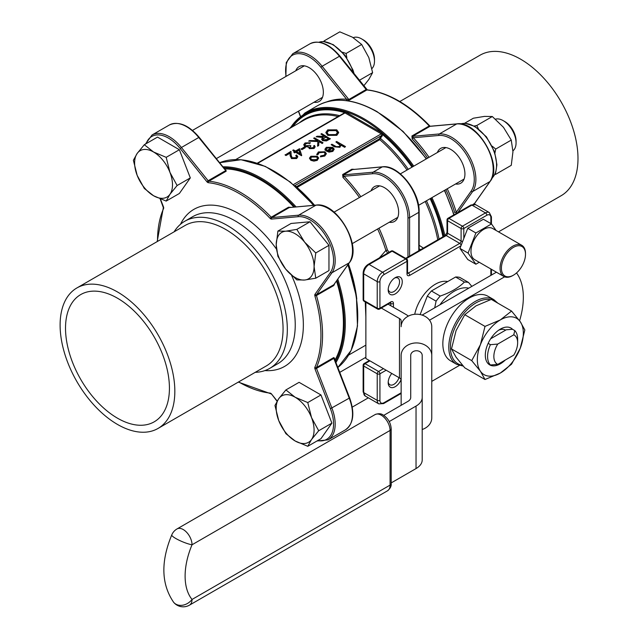 <?xml version="1.0" encoding="UTF-8"?>
<svg xmlns="http://www.w3.org/2000/svg" width="637" height="637" viewBox="0 0 637 637"><rect width="100%" height="100%" fill="white"/><g stroke="black" fill="none" stroke-linecap="round" stroke-linejoin="round"><path stroke-width="0.96" d="M390.696 303.499L389.963 303.061M166.185 201.085L169.96 194.277L177.118 185.526L190.312 177.914L179.379 149.727L157.506 137.098L144.312 144.718L137.154 153.469L133.38 160.269L137.154 175.342L144.312 188.456L153.557 195.742L166.185 201.085L179.379 193.465L190.312 177.914M177.118 185.526L169.96 172.412L166.185 157.339L179.379 149.727M166.185 157.339L153.557 152.004L144.312 144.718M285.894 389.94L278.735 398.698L274.961 405.498L278.735 420.563L285.894 433.678L295.138 440.971L307.767 446.306L320.96 438.694L331.893 423.135L320.96 394.948L299.087 382.327L285.894 389.94L295.138 397.233A26.786 15.463 -120 0 0 278.735 398.698A26.786 15.463 -120 0 0 278.735 420.563A26.786 15.463 -120 0 0 295.138 440.971A26.786 15.463 60 0 0 311.541 439.506L318.699 430.747L331.893 423.135M307.767 446.306L311.541 439.506A26.786 15.463 -120 0 0 311.541 417.633L307.767 402.568L320.96 394.948M318.699 430.747L311.541 417.633A26.786 15.463 -120 0 0 295.138 397.233L307.767 402.568M310.02 221.772L291.085 223.46L277.891 231.08L276.203 244.68L277.891 256.329L285.671 269.093L296.834 279.89L304.613 280.025L315.769 278.202L328.963 270.59L328.963 245.333L310.02 221.772L296.834 229.384L285.671 231.207L277.891 231.08M315.769 278.202L314.081 266.553L315.769 252.945L328.963 245.333M315.769 252.945L304.613 242.14L296.834 229.384M224.566 168.861A116.706 67.379 60 0 1 260.875 180.104A116.706 67.379 60 0 1 293.856 207.081M336.527 280.997A116.706 67.379 60 0 1 334.982 360.12M496.088 230.467L491.501 223.953L475.887 232.967L468.076 253.096L475.887 264.212L479.239 262.277M521.775 245.301L492.688 228.508A17.987 10.383 120 0 0 474.7 238.891A17.987 10.383 120 0 0 474.7 259.657L503.787 276.45A17.987 10.383 -60 0 1 501.032 262.038A17.987 10.383 -60 0 1 512.777 246.193A17.987 10.383 -60 0 1 521.775 245.301A17.987 10.383 -60 0 1 525.501 253.534L525.501 254.314A17.032 9.834 120 0 0 513.454 247.363A17.032 9.834 120 0 0 501.415 268.217A17.032 9.834 120 0 0 513.454 275.168A17.032 9.834 120 0 0 525.501 254.314M491.501 223.953L483.387 219.263L467.765 228.285L459.954 248.414L467.765 259.522L475.887 264.212M447.739 281.554A30.385 17.541 120 0 0 414.703 314.288M395.219 293.912A9.945 5.741 -60 0 1 388.188 289.851A9.945 5.741 -60 0 1 395.219 277.668A9.945 5.741 -60 0 1 402.258 281.729A9.945 5.741 -60 0 1 395.219 293.912M401.071 379.7A9.945 5.741 -60 0 1 395.219 386.699A9.945 5.741 -60 0 1 388.188 382.638A9.945 5.741 -60 0 1 391.787 373.465M505.651 330.125A16.817 9.706 120 0 0 498.675 330.189M497.744 364.38L490.418 364.977A21.26 12.27 -60 0 1 490.418 344.673L497.744 344.068A16.817 9.706 120 0 0 497.744 364.38L513.756 355.135A16.817 9.706 120 0 0 517.642 342.738A16.817 9.706 120 0 0 513.756 334.823L514.8 330.595L512.522 329.281A21.26 12.27 120 0 0 500.34 329.122L500.34 329.122A21.26 12.27 120 0 0 488.149 343.359A21.26 12.27 120 0 0 488.149 363.671A21.26 12.27 120 0 0 505.252 360.04M512.522 329.281L506.264 329.775L490.657 338.788M519.585 320.761A66.965 38.658 120 0 0 516.519 272.947M429.521 320.188L504.6 276.84M431.767 381.38L459.317 365.471M487.878 296.205A37.312 21.539 120 0 0 450.566 317.744A37.312 21.539 120 0 0 450.566 360.821L456.522 364.26A37.312 21.539 -60 0 1 450.797 334.361A37.312 21.539 -60 0 1 475.17 301.484A37.312 21.539 -60 0 1 493.826 299.637L487.878 296.205M381.308 308.053L399.471 318.54A5.741 3.312 180 0 1 401.151 320.881L401.151 326.701A15.304 12.501 0 0 1 416.455 314.208A15.304 12.501 0 0 1 431.767 326.701L431.767 355.422A15.304 12.501 180 0 0 416.455 342.929A15.304 12.501 180 0 0 401.151 355.422L401.151 405.299M422.196 429.497A15.304 12.501 180 0 0 431.767 417.912L431.767 355.422M383.737 415.356L407.919 401.398A9.563 5.526 180 0 0 410.722 397.488L410.722 355.422A5.741 4.69 -0 0 1 416.455 350.74A5.741 4.69 -0 0 1 422.196 355.422L422.196 459.978A21.045 12.151 0 0 1 416.033 468.569L391.198 482.91M496.414 272.19L422.116 315.092M389.231 421.559L416.033 406.08A21.045 12.151 0 0 0 422.196 397.488M468.752 288.163A35.202 20.328 120 0 0 454.34 291.173A35.202 20.328 120 0 0 439.92 304.812M296.635 156.742L295.807 155.731L296.579 154.966L297.805 156.654L296.643 158.549L291.491 158.573L290.146 155.794L290.002 153.23L286.005 155.539L285.121 155.03L290.958 151.343L291.181 155.324L292.192 157.777L295.799 157.705L296.651 156.575L295.807 155.412M297.798 156.813L296.643 158.549M301.691 155.324L301.532 155.731L295.584 152.291L294.597 152.864L293.713 152.044L294.708 151.471L292.725 150.324L293.498 149.878L295.472 151.025L299.549 148.676L301.691 155.324L295.584 151.98L294.597 152.554L293.713 152.044M294.437 151.63L292.725 150.324M338.669 132.631L336.83 135.347L327.752 135.378L325.857 132.607M326.343 153.82L324.782 156.041L320.435 156.845L320.682 155.93L324.066 155.245L325.276 153.652L324.297 152.275L319.105 152.705L317.927 154.656L316.86 154.783L316.78 154.122M325.268 153.812L324.297 152.585M331.821 148.031L327.219 148.023L326.104 149.305M326.096 149.146L326.232 149.806L325.181 149.99L324.95 149.154L326.351 147.314L332.737 147.362L334.114 148.986L332.832 151.08L329.066 151.829L326.208 150.961L331.821 147.72L327.219 147.704L326.232 150.117L325.181 150.308L324.958 149.305M334.138 149.496L334.114 148.986M334.114 149.297L332.832 151.391L329.066 152.139L326.208 150.961M345.477 146.574L344.705 147.02L340.986 144.87L339.895 147.004L334.369 146.518L331.16 144.671L331.933 144.225L336.4 146.701L339.258 146.478L340.15 145.188L339.736 144.288L335.898 141.932L336.67 141.486L345.477 146.574L344.705 147.33L341.042 145.212M341.034 145.475L340.986 144.87M340.986 145.188L339.895 147.314L334.369 146.829L331.16 144.671M340.142 145.355L335.898 141.932M317.337 160.022L318.691 158.048L317.337 160.022L313.914 160.803L310.824 160.014L309.471 158.095L310.84 156.272L317.322 156.264L318.691 158.048M317.337 160.341L313.914 161.121L310.824 160.325L309.471 158.255M330.277 138.563L326.494 140.61L322.585 140.355L321.613 139.081L323.301 137.25L316.183 136.78L317.138 136.23L324.886 136.342L320.921 134.049L321.693 133.603L330.277 138.874L326.494 140.928L322.585 140.666L321.629 139.232M322.848 137.536L316.183 136.78M324.615 136.493L320.921 134.049M308.634 141.135L309.662 140.546L317.791 140.642L313.651 138.245L314.423 137.799L323.015 142.76L322.242 143.516L318.97 141.629L318.659 145.586L317.56 146.223L317.927 141.247L308.634 141.135L317.903 141.557M317.242 140.634L313.651 138.245M313.945 146.821L313.651 145.873L314.423 145.427L315.14 146.725L314.065 148.493L309.327 148.652L308.563 147.051L304.86 146.582L303.745 144.838M315.124 146.884L314.065 148.493M314.065 148.182L309.327 148.341L308.563 146.741L308.491 147.33M308.563 146.741L304.86 146.271L303.738 144.679L305.059 142.951L310.458 142.76L309.686 143.516L307.822 143.221L305.927 143.779L304.892 144.949M310.458 142.76L305.927 143.468L304.876 144.79L305.553 145.777L310.012 145.308L310.896 146.128L309.662 147.394M305.282 147.712L301.978 149.623L301.094 149.114L304.398 146.892L305.282 147.712M354.132 169.346L351.863 169.219A1.147 0.661 -120 0 0 352.556 169.561L382.566 166.806C398.141 164.418 419.871 191.602 419.13 211.874A1.147 0.661 180 0 1 418.796 212.344A34.438 19.882 -120 0 0 382.264 166.902L352.556 169.561L343.351 174.872L373.067 172.213L382.264 166.902A1.147 0.908 -95.1 0 1 382.566 166.806M419.13 245.277L423.374 248.112M365.869 316.892L365.248 301.938M379.373 257.889L385.887 250.452L387.439 250.038L389.207 252.403M342.658 174.538L342.953 177.444L344.068 176.282L343.351 174.872A1.147 0.661 -120 0 1 342.658 174.538L351.863 169.219M343.439 113.744L344.434 112.876M294.597 185.773L296.611 186.609L379.373 138.834L381.945 134.622L382.678 134.67L379.779 139.678L297.025 187.453A112.884 65.173 60 0 1 314.535 205.233M420.667 249.672L419.13 248.804M389.239 222.273A20.089 11.601 -120 0 0 394.478 221.461A20.089 11.601 -120 0 0 394.478 198.266A20.089 11.601 -120 0 0 374.389 186.665A20.089 11.601 -120 0 0 371.06 190.797M388.22 381.794A8.034 4.642 120 0 0 389.852 384.756A8.034 4.642 120 0 0 393.865 384.358A8.034 4.642 120 0 0 399.009 377.63M388.22 289.007A8.034 4.642 120 0 0 389.852 291.969A8.034 4.642 120 0 0 393.865 291.571A8.034 4.642 120 0 0 399.12 284.484A8.034 4.642 120 0 0 397.886 278.05A8.034 4.642 120 0 0 394.51 278.114M387.686 253.088L385.887 250.452A112.884 65.173 -120 0 0 377.622 228.986M333.047 149.384L332.514 148.214L327.744 150.961L332.02 150.658L333.055 149.265M332.514 148.214L328.095 151.073M333.047 149.695L332.514 148.525M324.297 152.275L319.105 152.386L317.927 154.345L316.86 154.472L318.349 151.94L324.997 151.789L326.351 153.652L324.782 156.041M324.782 155.723L320.435 156.535M316.772 154.289L316.86 154.783M317.903 154.035L317.927 154.656M316.565 159.576L317.584 158.151L316.549 156.702L311.612 156.718L310.553 158.135L311.589 159.569L316.565 159.576M317.576 158.31L316.549 157.02L311.612 157.028L310.561 158.294M336.742 129.829L338.677 132.472L336.83 135.036L327.752 135.068L325.857 132.448L327.737 129.86L336.742 129.829M335.914 134.55L337.491 132.353L335.97 130.274L328.644 130.354L327.004 132.576L328.525 134.622L335.914 134.55M337.483 132.512L335.97 130.593L328.644 130.665L327.012 132.727M328.628 138.5L325.762 136.844L322.784 139.113L323.357 139.909L327.02 139.431L328.628 138.5M328.358 138.659L325.762 137.162L322.808 139.272M323.015 142.76L322.242 143.206L318.97 141.318L318.659 145.586M318.659 145.276L317.56 145.905M310.896 145.809L309.646 147.243L310.1 147.895L313.173 147.673L313.953 146.661L313.651 145.873M305.282 147.402L301.978 149.623M301.978 149.313L301.094 148.803M298.92 150.053L296.356 151.534L300.091 153.692L298.92 150.053L296.627 151.694M299.963 153.621L298.92 150.372M296.643 158.239L291.491 158.263L290.146 155.484L290.002 152.912L286.005 155.539M286.005 155.221L285.121 154.711M471.85 286.379L468.521 282.446L459.723 277.374A40.179 23.195 120 0 0 455.614 277.007L431.416 290.974A40.179 23.195 120 0 0 427.308 296.094L420.133 314.574M434.697 307.83L436.098 301.166L427.308 296.094M431.416 290.974L440.207 296.054C450.327 292.59 458.393 287.932 464.405 282.08L455.614 277.007M440.207 296.054A40.179 23.195 120 0 0 436.098 301.166M468.521 282.446A40.179 23.195 120 0 0 464.405 282.08M408.309 316.127A15.304 8.838 0 0 0 406.239 314.63L388.076 304.152M365.869 302.296L365.869 358.504L399.471 377.9A5.741 3.312 180 0 1 401.151 380.241M511.559 311.071L500.34 319.917A32.527 18.776 -60 0 1 520.254 321.701L511.559 311.071L491.318 299.382L475.982 305.864L464.763 314.71L456.068 330.635L451.482 348.933L456.068 357.198L464.763 367.828L485.004 379.517L500.34 373.035A32.527 18.776 -60 0 1 480.417 371.252A32.527 18.776 -60 0 1 480.417 344.697L471.722 360.622L480.417 371.252L485.004 379.517M520.254 348.256A32.527 18.776 -60 0 1 500.34 373.035L511.559 364.181L520.254 348.256L524.84 329.958L520.254 321.701A32.527 18.776 -60 0 1 520.254 348.256M485.004 326.399L500.34 319.917A32.527 18.776 120 0 0 480.417 344.697L485.004 326.399L464.763 314.71M471.722 360.622L451.482 348.933M514.8 330.595A21.26 12.27 -60 0 1 517.642 339.115L517.642 342.738M490.418 344.673L488.149 343.359M513.756 334.823L497.744 344.068M490.418 364.977L488.149 363.671M468.076 253.096L459.954 248.414M475.887 232.967L467.765 228.285M513.454 275.168L512.785 275.558A17.987 10.383 -60 0 1 512.777 275.558A17.987 10.383 -60 0 1 503.787 276.45M117.471 418.183A73.47 42.416 -120 0 0 154.21 421.821A73.47 42.416 -120 0 0 154.21 336.981A73.47 42.416 -120 0 0 80.74 294.565A73.47 42.416 -120 0 0 69.473 353.439A73.47 42.416 -120 0 0 117.471 418.183M117.471 291.953A81.122 46.835 60 0 1 170.469 363.44A81.122 46.835 60 0 1 158.032 428.446A81.122 46.835 60 0 1 76.91 381.611A81.122 46.835 60 0 1 76.91 287.94A81.122 46.835 60 0 1 117.471 291.953M76.91 287.94L185.144 225.45A81.122 46.835 60 0 1 225.705 229.471A81.122 46.835 60 0 1 278.695 300.959A81.122 46.835 60 0 1 266.266 365.964L158.032 428.446M174.1 231.828A84.952 49.049 60 0 1 184.794 221.238A84.952 49.049 60 0 1 227.266 225.442A84.952 49.049 60 0 1 282.756 300.306A84.952 49.049 60 0 1 269.738 368.369A84.952 49.049 60 0 1 255.222 372.334M334.353 358.543A1.147 0.876 -154.2 0 1 334.608 358.305L333.764 357.556L316.446 367.549A116.706 67.379 60 0 0 316.446 295.528A1.147 0.661 60 0 1 316.501 294.732L333.812 284.739L349.243 262.794L331.925 272.787L316.501 294.732A1.147 0.908 -144.9 0 1 314.981 294.326A2.293 1.322 -120 0 0 314.885 295.918A115.56 66.718 -120 0 1 314.885 367.231A2.293 1.322 -120 0 0 314.981 368.934L316.501 368.401L331.925 408.158A34.438 19.882 60 0 1 328.055 439.864L345.373 429.864A34.438 19.882 -120 0 0 349.243 398.157L330.412 408.691L314.981 368.934M316.629 205.13A1.147 0.908 84.9 0 0 316.278 205.082C336.774 201.587 362.748 246.575 349.474 262.579A1.147 0.908 -144.9 0 1 349.243 262.794A34.438 19.882 -120 0 0 345.373 226.613A34.438 19.882 -120 0 0 315.976 205.178L289.262 207.566L271.943 217.559A1.147 0.661 60 0 1 271.227 217.209A116.706 67.379 60 0 0 240.045 192.135A116.706 67.379 60 0 0 208.856 181.195L226.175 171.202L225.944 170.095A1.147 0.876 -85.8 0 1 225.609 170.19M290.822 207.351L288.545 207.208A1.147 0.661 -120 0 0 289.262 207.566L316.278 205.082A1.147 0.908 84.9 0 0 315.976 205.178L298.657 215.171A34.438 19.882 60 0 1 328.055 236.614A34.438 19.882 60 0 1 331.925 272.787A1.147 0.908 -144.9 0 1 330.412 272.389A33.291 19.221 -120 0 0 326.67 237.418A33.291 19.221 -120 0 0 298.251 216.691L271.537 219.072A2.293 1.322 -120 0 1 270.112 218.364A115.56 66.718 -120 0 0 208.355 182.708A2.293 1.322 -120 0 1 206.929 181.776L180.207 148.54A33.291 19.221 -120 0 0 146.16 143.651M314.885 295.918L316.446 295.528L333.764 285.535L334.783 283.489M399.789 101.53L480.067 55.18A81.122 46.835 60 0 1 520.628 59.193A81.122 46.835 60 0 1 573.626 130.681A81.122 46.835 60 0 1 561.189 195.686L498.516 231.868M411.924 135.976L412.163 138.89L413.302 137.751L412.641 136.326L439.355 133.945L456.673 123.944L429.959 126.333L412.641 136.326A1.147 0.661 -120 0 1 411.924 135.976L429.242 125.975A116.706 67.379 -120 0 0 398.061 100.909A116.706 67.379 -120 0 0 366.872 89.968L349.554 99.961A1.147 0.661 60 0 1 348.845 99.499L346.56 99.221L320.913 67.307A33.291 19.221 -120 0 0 295.321 54.065A33.291 19.221 -120 0 0 286.109 76.36M347.006 100.71L349.554 99.961M313.953 102.262A20.089 11.601 -120 0 0 319.185 101.45A20.089 11.601 -120 0 0 322.266 85.35A20.089 11.601 -120 0 0 309.144 67.649A20.089 11.601 -120 0 0 299.095 66.654A20.089 11.601 -120 0 0 295.775 70.779M455.535 184.005A20.089 11.601 -120 0 0 460.766 183.193A20.089 11.601 -120 0 0 463.847 167.093A20.089 11.601 -120 0 0 450.717 149.392A20.089 11.601 -120 0 0 440.677 148.397A20.089 11.601 -120 0 0 437.356 152.522M457.199 213.506L456.299 212.225L471.109 191.156A33.291 19.221 -120 0 0 467.367 156.184A33.291 19.221 -120 0 0 438.949 135.458L413.302 137.751A117.853 68.048 60 0 1 429.067 157.307M445.852 189.595A116.706 67.379 -120 0 1 454.738 212.639L456.299 212.225A117.853 68.048 60 0 0 447.246 188.791M346.241 100.614A1.147 0.876 94.2 0 0 346.56 99.221A117.853 68.048 60 0 0 326.749 101.872M224.805 169.514L198.744 137.496L181.426 147.489L208.148 180.725L225.458 170.732L225.53 170.19M349.474 262.579L333.812 284.739A1.147 0.661 60 0 0 333.764 285.535M349.609 397.807L349.243 398.157L333.812 358.4L334.441 358.711L349.609 397.807C354.992 413.142 353.583 423.828 345.373 429.864M314.885 367.231A1.147 0.868 23.9 0 0 316.446 367.549A1.147 0.661 60 0 0 316.501 368.401L333.812 358.4L334.536 359.579M285.671 269.093A26.786 15.463 -120 0 0 304.613 280.025A26.786 15.463 -120 0 0 314.081 266.553A26.786 15.463 60 0 0 304.613 242.14A26.786 15.463 -120 0 0 285.671 231.207A26.786 15.463 -120 0 0 276.203 244.68A26.786 15.463 -120 0 0 285.671 269.093M478.347 128.722L476.763 125.505L474.215 126.022M494.949 152.904L495.705 149.066L492.25 146.199M494.758 174.514L495.705 174.315L495.387 173.176M504.838 121.587L503.214 120.648L504.838 121.587A15.877 9.165 60 0 1 516.066 141.032L516.066 142.911A18.178 10.495 -120 0 0 503.214 120.648A18.178 10.495 -120 0 0 495.514 119.159M512.944 150.802A18.178 10.495 -120 0 0 516.066 142.911M464.596 123.283L473.379 118.211L484.542 116.388L492.321 116.523L503.485 127.328L511.264 140.084L512.952 151.733L511.264 165.333L495.705 174.315M511.264 140.084L495.705 149.066M492.321 116.523L476.763 125.505M137.154 175.342A26.786 15.463 -120 0 0 153.557 195.742A26.786 15.463 -120 0 0 169.96 194.277A26.786 15.463 -120 0 0 169.96 172.412A26.786 15.463 -120 0 0 153.557 152.004A26.786 15.463 60 0 0 137.154 153.469A26.786 15.463 -120 0 0 137.154 175.342M346.87 57.887L346.122 53.46L342.411 52.194M325.077 41.676L324.249 40.832L323.604 41.556M363.257 39.844L361.633 38.905L363.257 39.844A15.877 9.165 60 0 1 374.484 59.289L374.484 61.168A18.178 10.495 -120 0 0 361.633 38.905A18.178 10.495 -120 0 0 353.232 37.663M371.928 68.573A18.178 10.495 -120 0 0 374.484 61.168M324.249 40.832L339.808 31.85L352.428 37.185L361.673 44.479L368.831 57.593L372.613 72.658L368.831 79.466L363.799 85.812M372.613 72.658L359.372 80.302M361.673 44.479L346.122 53.46M379.947 138.221L380.775 138.683A113.442 65.5 60 0 1 408.285 169.307M294.684 185.725L381.388 135.665L382.224 136.135M293.378 184.603L381.284 133.85A1.147 0.661 -120 0 1 381.945 134.622L382.925 134.2A117.025 67.562 60 0 1 412.41 166.926M381.826 132.91A0.764 0.438 120 0 1 381.284 133.85L345.023 112.916A1.147 0.661 -120 0 0 344.45 112.86A0.764 0.613 43.9 0 0 344.466 112.001A1.911 1.107 60 0 1 345.565 111.985L381.826 132.91A1.911 1.107 60 0 1 382.925 134.2L382.678 134.67A116.483 67.251 -120 0 1 411.98 167.173M390.752 305.696L390.752 303.515A1.911 1.107 0 0 0 393.459 303.515A3.83 2.206 120 0 0 390.752 301.954L379.931 308.204L379.931 281.65A5.741 3.312 120 0 1 383.992 274.619L406.987 261.337L406.987 273.838A3.83 2.206 120 0 0 409.695 275.399L460.973 245.794M238.644 381.905A115.56 66.718 -120 0 0 270.112 393.085A1.147 0.868 96.1 0 0 270.805 393.754L271.712 394.239M277.191 401.047L271.537 394.016A2.293 1.322 -120 0 0 270.112 393.085M317.616 440.621A33.291 19.221 -120 0 0 330.412 408.691M314.981 294.326L330.412 272.389M160.444 199.039L163.478 206.858A2.293 1.322 -120 0 1 163.574 208.562A115.56 66.718 -120 0 0 157.522 241.399M180.486 224.288A90.685 52.361 60 0 1 239.233 213.849A90.685 52.361 60 0 1 276.434 249.059M291.627 275.455A90.685 52.361 60 0 1 264.944 370.575M335.468 361.37A117.853 68.048 -120 0 0 337.029 280.28M294.724 207.001A117.853 68.048 -120 0 0 223.714 167.81M490.864 223.579L490.864 217.599A5.741 3.312 120 0 0 486.811 215.258L463.808 228.532L463.808 238.485M393.459 303.515L393.459 307.257M386.165 370.216L379.931 373.815L379.931 400.37A5.741 3.312 120 0 0 383.992 402.711L401.151 392.806M490.864 275.399L490.864 268.989M345.565 111.985A0.764 0.438 120 0 1 345.023 112.916L257.682 163.351M369.93 360.845L365.049 363.663L378.577 371.475A1.911 1.107 -120 0 1 379.931 373.815A1.911 1.107 180 0 1 377.223 373.815L363.695 366.004L363.695 392.559L377.223 400.37L377.223 373.815A1.911 1.107 -60 0 1 378.577 371.475L383.458 368.656M405.634 258.996L392.105 251.185L369.11 264.466L382.638 272.27L405.634 258.996A1.911 1.107 60 0 1 406.987 261.337A1.911 1.107 180 0 0 407.545 260.557A1.911 1.911 0 0 0 406.589 258.901A1.911 1.107 -60 0 0 405.634 258.996M338.08 116.539A112.884 65.173 -120 0 0 303.992 120.162L235.762 159.553M359.443 197.502A112.884 65.173 -120 0 0 342.953 177.444M437.77 239.791A112.884 65.173 -120 0 0 425.221 201.499M407.043 170.023A112.884 65.173 -120 0 0 379.779 139.678A0.764 0.438 -120 0 1 379.373 138.834M348.471 264.013A112.884 65.173 60 0 1 356.776 299.087M291.826 127.185A117.025 67.562 60 0 1 344.466 112.001A0.764 0.533 106.8 0 1 344.394 112.574A116.483 67.251 -120 0 0 292.725 126.667M430.588 198.402A117.025 67.562 60 0 1 443.432 236.526M412.832 166.679A117.853 68.048 -120 0 0 363.695 119.804A117.853 68.048 -120 0 0 290.313 128.061M443.909 236.247A117.853 68.048 -120 0 0 431.01 198.163M299.318 122.861A113.442 65.5 60 0 1 339.617 115.655M426.464 200.782A113.442 65.5 60 0 1 439.052 239.05M442.962 236.797A116.483 67.251 -120 0 0 430.158 198.656M418.796 250.755L418.796 212.344L409.591 217.655L409.591 256.066M407.967 256.998L407.967 217.655A33.291 19.221 -120 0 0 372.661 173.726L344.068 176.282A114.031 65.834 60 0 1 360.837 196.698M379.015 228.181A114.031 65.834 60 0 1 387.439 250.038M222.91 166.806A118.625 68.485 60 0 1 296.07 206.882M337.809 279.181A118.625 68.485 60 0 1 335.938 362.572M348.049 264.61L356.425 296.619L357.484 326.08L351.122 350.422L337.841 367.485A118.625 68.485 -120 0 0 347.826 264.92M313.428 205.337A118.625 68.485 -120 0 0 219.614 162.706L241.025 159.728L265.287 166.384L290.273 182.047L313.802 205.297M426.209 158.955A118.625 68.485 -120 0 0 376.682 111.682A118.625 68.485 -120 0 0 317.369 105.806L304.924 112.996A118.625 68.485 60 0 1 364.237 118.872A118.625 68.485 60 0 1 413.763 166.146M431.934 197.629A118.625 68.485 60 0 1 444.889 235.682M453.791 214.924A118.625 68.485 -120 0 0 444.379 190.439M372.661 173.726A1.147 0.908 -95.1 0 1 373.067 172.213A34.438 19.882 60 0 1 409.591 217.655A1.147 0.661 180 0 1 407.967 217.655M486.811 215.258A1.911 1.107 -120 0 0 485.458 212.909L471.929 205.098L448.926 218.38L462.454 226.191L485.458 212.909A7.652 4.419 -60 0 1 489.28 212.535L475.751 204.724A7.652 4.419 120 0 0 471.929 205.098A1.911 1.107 -120 0 0 470.966 205.003L475.751 204.724M364.093 301.269A1.911 1.911 0 0 1 363.138 299.613A1.911 1.107 0 0 0 363.695 300.393L377.223 308.204L377.223 281.65L363.695 273.838L363.695 300.393A1.911 1.107 -60 0 0 364.093 301.269L377.622 309.08A1.911 1.107 -60 0 1 377.223 308.204A1.911 1.107 -0 0 0 379.931 308.204A1.911 1.107 -120 0 1 379.533 309.08L390.354 302.83A1.911 1.107 -120 0 0 390.752 301.954M407.545 272.596L408.341 273.058L459.747 243.374L446.219 235.563L406.199 258.67M447.97 218.284A1.911 1.911 0 0 0 447.015 219.94A1.911 1.107 180 0 0 447.572 220.72L447.572 233.222L461.1 241.033L461.1 228.532L447.572 220.72A1.911 1.107 -60 0 1 448.926 218.38A1.911 1.107 -120 0 0 447.97 218.284L470.966 205.003M369.364 360.518L364.093 363.568A1.911 1.107 -120 0 1 365.049 363.663A1.911 1.107 -60 0 0 363.695 366.004A1.911 1.107 180 0 1 363.138 365.224L363.138 391.779A1.911 1.107 180 0 0 363.695 392.559A7.652 4.419 120 0 0 365.28 396.063L378.808 403.874A7.652 4.419 -60 0 1 377.223 400.37A1.911 1.107 180 0 0 379.931 400.37M369.11 264.466A7.652 4.419 120 0 0 363.695 273.838A1.911 1.107 0 0 1 363.138 273.058C363.401 269.347 365.065 266.449 368.154 264.371A1.911 1.107 60 0 1 369.11 264.466M379.931 281.65A1.911 1.107 0 0 1 377.223 281.65A7.652 4.419 -60 0 1 382.638 272.27A1.911 1.107 60 0 1 383.992 274.619M390.752 303.515A1.911 1.107 120 0 0 390.505 302.758M383.992 402.711A1.911 1.107 60 0 1 383.593 403.587L401.151 393.451M407.545 260.557L407.545 273.058A1.911 1.107 180 0 1 406.987 273.838M368.154 264.371L391.15 251.089A1.911 1.107 60 0 1 392.105 251.185A1.911 1.107 -60 0 1 393.061 251.089L406.589 258.901M490.864 217.599A1.911 1.107 0 0 0 491.43 216.819L489.28 212.535M407.561 273.217A1.911 1.107 120 0 0 408.341 273.058A1.911 1.107 60 0 1 409.695 275.399M462.701 241.343A1.911 1.107 180 0 1 461.1 241.033A1.911 1.107 120 0 1 459.747 243.374A1.911 1.107 60 0 1 461.092 245.492M463.808 228.532A1.911 1.107 -120 0 0 462.454 226.191A1.911 1.107 -60 0 0 461.1 228.532A1.911 1.107 0 0 0 463.808 228.532M446.219 235.563A1.911 1.107 120 0 0 447.572 233.222A1.911 1.107 0 0 1 447.015 232.441L445.263 235.467A1.911 1.107 60 0 1 446.219 235.563M257.252 163.207L344.45 112.86A1.147 0.661 -120 0 0 344.362 112.932M416.033 406.08L416.033 468.569M399.471 318.54L399.471 377.9M375.066 414.591A12.437 7.182 60 0 1 381.284 415.213A12.437 7.182 -120 0 1 390.075 430.445A3.83 2.206 180 0 0 391.198 428.876C390.8 422.952 388.132 418.334 383.195 415.021C381.109 413.469 378.394 413.325 375.066 414.591L177.022 528.933A12.437 7.182 60 0 1 183.241 529.546A12.437 7.182 60 0 1 192.032 544.778A62.179 35.903 120 0 0 192.032 599.457L390.075 485.115L390.075 430.445L192.032 544.778A12.437 2.182 22.8 0 1 175.828 538.512A12.437 2.182 22.8 0 1 171.775 534.897C160.659 561.699 161.265 584.137 173.59 602.228A12.437 9.913 -39.1 0 0 175.828 604.123A12.437 9.913 -39.1 0 0 192.032 599.457A12.437 7.182 -120 0 1 189.46 605.15L387.503 490.808A12.437 7.182 -120 0 0 390.075 485.115A3.83 2.206 0 0 0 391.198 483.555C391.5 486.142 390.266 488.563 387.503 490.808M490.339 299.693A36.158 20.878 120 0 0 475.982 302.893A36.158 20.878 120 0 0 451.394 338.534A36.158 20.878 120 0 0 462.518 365.288M269.738 368.369L277.644 363.807A84.952 49.049 -120 0 0 290.671 295.735A84.952 49.049 -120 0 0 235.172 220.88A84.952 49.049 -120 0 0 192.7 216.676L184.794 221.238M225.53 170.063A116.706 67.379 60 0 1 225.944 170.095M270.112 218.364L271.227 217.209L288.545 207.208M427.674 158.111A116.706 67.379 -120 0 0 412.163 138.89M271.537 219.072A1.147 0.908 84.9 0 1 271.943 217.559L298.657 215.171A1.147 0.908 84.9 0 0 298.251 216.691M199.15 137.6L198.744 137.496A34.438 19.882 -120 0 0 169.346 124.995L152.036 134.988A34.438 19.882 60 0 1 181.426 147.489L180.207 148.54M292.733 53.755A34.438 19.882 60 0 1 322.131 66.264L339.441 56.263A34.438 19.882 -120 0 0 310.052 43.762L292.733 53.755L286.26 62.561L285.862 76.504M298.562 111.149L300.441 116.006M320.913 67.307L322.131 66.264L348.845 99.499L366.164 89.499L339.441 56.263L339.935 56.12C329.345 43.786 319.384 39.669 310.052 43.762M438.949 135.458A1.147 0.908 -95.1 0 1 439.355 133.945A34.438 19.882 60 0 1 468.752 155.38A34.438 19.882 60 0 1 472.622 191.562L489.941 181.561A34.438 19.882 -120 0 0 486.071 145.387A34.438 19.882 -120 0 0 456.673 123.944A1.147 0.908 -95.1 0 1 456.976 123.849L430.262 126.237A1.147 0.908 -95.1 0 1 430.58 126.277M471.109 191.156A1.147 0.908 35.1 0 0 472.622 191.562L457.844 212.583M473.275 204.222L474.517 203.506L489.941 181.561A1.147 0.908 35.1 0 0 490.172 181.346C503.445 165.341 477.471 120.353 456.976 123.849M474.517 204.27L474.812 203.896L474.955 204.373M474.812 203.896L474.764 203.267A1.147 0.908 35.1 0 1 474.517 203.506A1.147 0.661 -120 0 0 474.454 204.254M490.172 181.346L474.748 203.291A1.147 0.908 35.1 0 0 474.876 202.996M430.286 126.23L429.242 125.975A1.147 0.661 -120 0 0 429.959 126.333A1.147 0.908 -95.1 0 1 430.262 126.237M366.649 89.355L366.164 89.499A1.147 0.661 -120 0 0 366.872 89.968A1.147 0.868 -83.9 0 1 367.302 89.873L339.935 56.12M157.188 241.59L163.343 207.63A1.147 0.868 23.9 0 0 163.574 208.562M226.175 171.202A1.147 0.661 60 0 1 225.458 170.732M208.355 182.708A1.147 0.868 96.1 0 1 208.856 181.195A1.147 0.661 60 0 1 208.148 180.725L206.929 181.776M271.537 394.016L277.063 401.254M333.812 358.4A1.147 0.661 60 0 1 333.764 357.556M491.883 178.193A31.571 18.226 -120 0 0 494.312 152.45A31.571 18.226 -120 0 0 474.262 126.429A31.571 18.226 -120 0 0 460.567 123.944M353.416 72.897A31.571 18.226 -120 0 0 332.681 44.686A31.571 18.226 -120 0 0 318.986 42.201M296.611 186.609A0.764 0.438 -120 0 0 297.025 187.453M445.908 147.585L400.362 173.877M379.62 185.853L334.067 212.153M464.086 179.061L418.533 205.361M397.799 217.336L352.245 243.637M348.646 355.072L365.869 345.127M377.622 309.08A1.911 1.911 0 0 0 379.533 309.08M364.093 363.568A1.911 1.911 0 0 0 363.138 365.224M378.808 403.874L383.593 403.587M363.138 299.613L363.138 273.058M363.138 391.779L365.28 396.063M491.43 275.073L491.43 269.316M491.43 223.905L491.43 216.819M393.061 251.089A1.911 1.911 0 0 0 391.15 251.089M445.263 235.467L405.634 258.351M447.015 219.94L447.015 232.441M419.13 250.556L419.13 211.874M391.198 428.876L391.198 483.555M173.59 602.228A12.437 12.437 0 0 0 189.46 605.15M177.022 528.933A12.437 12.437 0 0 0 171.775 534.897M493.826 299.637L497.8 303.124M463.226 366.1L456.522 364.26M429.768 125.871C409.042 104.5 388.22 92.5 367.302 89.873M298.363 111.26L300.258 116.141M163.343 207.63L160.166 198.927M169.346 124.995C178.686 120.895 188.648 125.019 199.238 137.353L225.506 170.039M145.491 144.034L152.036 134.988M238.31 382.096L270.805 393.754M316.947 441.003L328.055 439.864M460.527 123.936L465.153 123.291L474.836 126.373L486.445 136.859L494.567 151.773L496.916 164.744L495.761 172.197L494.742 174.546L491.875 178.233M318.946 42.193L323.572 41.548L333.255 44.63L344.864 55.116L352.986 70.03L354.116 73.757M365.869 357.277L339.736 372.366M368.337 397.83L352.245 407.123M304.327 65.842L192.485 130.41M322.505 97.326L216.333 158.621M289.461 128.555L304.924 112.996M317.369 105.806C334.107 96.744 354.005 98.695 377.064 111.642L403.07 131.437L426.487 158.796M454.054 214.773L444.658 190.28"/></g></svg>
